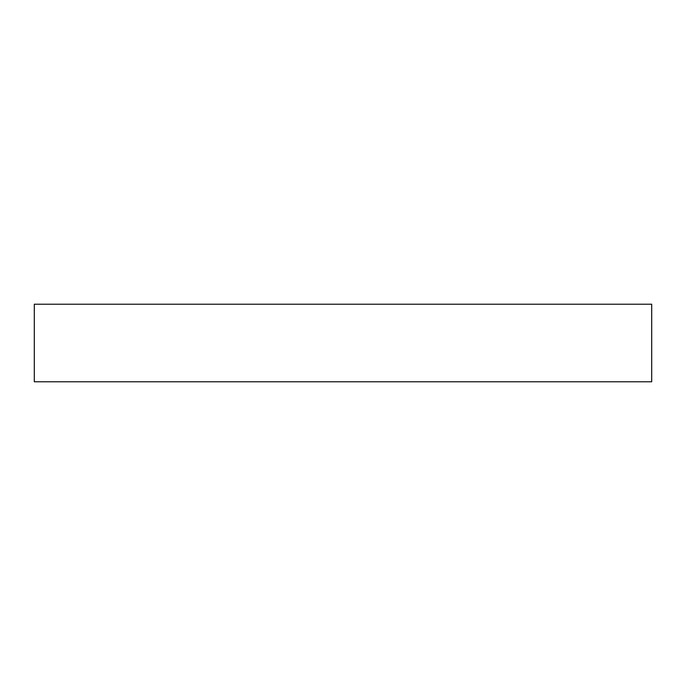 <?xml version="1.0" encoding="UTF-8"?>
<svg xmlns="http://www.w3.org/2000/svg" width="686" height="686" viewBox="0 0 686 686"><rect width="100%" height="100%" fill="white"/><g stroke="black" fill="none" stroke-linecap="round" stroke-linejoin="round"><path stroke-width="1.03" d="M651.7 304.215L34.3 304.215L34.3 381.785L651.7 381.785L651.7 304.215"/></g></svg>
